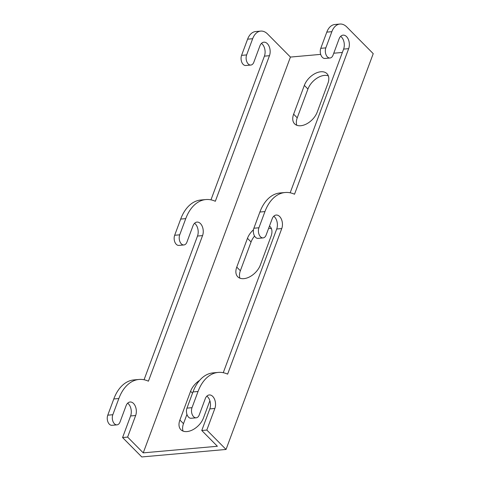<?xml version="1.0" encoding="UTF-8"?>
<svg xmlns="http://www.w3.org/2000/svg" width="481" height="481" viewBox="0 0 481 481"><rect width="100%" height="100%" fill="white"/><g stroke="black" fill="none" stroke-linecap="round" stroke-linejoin="round"><path stroke-width="0.72" d="M246.633 54.918A6.524 4.101 84.9 0 0 246.837 61.772A6.524 4.101 84.9 0 0 250.811 65.055L245.761 65.5A6.524 4.101 -95.1 0 1 241.781 62.217A6.524 4.101 -95.1 0 1 241.576 55.363L246.633 54.918L252.657 38.727A17.4 10.931 84.9 0 1 260.72 31.097A17.4 10.931 84.9 0 1 267.616 34.031L290.434 57.071L143.242 452.861L127.627 437.097L122.571 437.548L141.787 456.95L226.04 449.452L373.232 53.662L346.813 26.984A17.4 10.931 -95.1 0 0 339.917 24.05A17.4 10.931 -95.1 0 0 331.854 31.68L325.829 47.872A6.524 4.101 -95.1 0 0 326.034 54.726A6.524 4.101 -95.1 0 0 330.014 58.009A6.524 4.101 -95.1 0 0 333.038 55.147L339.057 38.955A8.7 5.465 84.9 0 1 343.091 35.137A8.7 5.465 84.9 0 1 348.394 39.514A8.7 5.465 84.9 0 1 348.665 48.653L294.522 194.234A43.494 27.333 -95.1 0 0 285.113 192.514A43.494 27.333 -95.1 0 0 264.947 211.586L258.922 227.778A6.524 4.101 -95.1 0 0 259.127 234.626A6.524 4.101 -95.1 0 0 263.107 237.909A6.524 4.101 -95.1 0 0 266.131 235.053L272.15 218.861A8.7 5.465 84.9 0 1 276.184 215.043A8.7 5.465 84.9 0 1 281.487 219.42A8.7 5.465 84.9 0 1 281.758 228.559L227.621 374.14A43.494 27.333 -95.1 0 0 218.206 372.414A43.494 27.333 -95.1 0 0 198.04 391.486L192.015 407.678A6.524 4.101 -95.1 0 0 192.22 414.532A6.524 4.101 -95.1 0 0 196.2 417.815A6.524 4.101 -95.1 0 0 199.224 414.953L205.243 398.761A8.7 5.465 84.9 0 1 209.277 394.949A8.7 5.465 84.9 0 1 214.586 399.326A8.7 5.465 84.9 0 1 214.851 408.465L206.824 430.056L201.767 430.501L217.382 446.266L143.242 452.861M241.576 55.363L247.601 39.171A17.4 10.931 -95.1 0 1 255.664 31.548L260.72 31.097M179.726 234.818A6.524 4.101 84.9 0 0 179.93 241.672A6.524 4.101 84.9 0 0 183.91 244.955L178.854 245.406A6.524 4.101 -95.1 0 1 174.874 242.123A6.524 4.101 -95.1 0 1 174.669 235.269L179.726 234.818L185.75 218.633A43.494 27.333 84.9 0 1 205.916 199.555A43.494 27.333 84.9 0 1 215.326 201.28L269.468 55.7A8.7 5.465 -95.1 0 0 269.198 46.561A8.7 5.465 -95.1 0 0 263.895 42.184A8.7 5.465 -95.1 0 0 259.86 46.002L253.842 62.193A6.524 4.101 84.9 0 1 250.811 65.055M174.669 235.269L180.694 219.077A43.494 27.333 -95.1 0 1 200.86 200.006L205.916 199.555M112.819 414.724A6.524 4.101 84.9 0 0 113.023 421.578A6.524 4.101 84.9 0 0 117.003 424.861L111.947 425.312A6.524 4.101 -95.1 0 1 107.966 422.029A6.524 4.101 -95.1 0 1 107.768 415.175L112.819 414.724L118.843 398.533A43.494 27.333 84.9 0 1 139.009 379.461A43.494 27.333 84.9 0 1 148.419 381.186L202.561 235.606A8.7 5.465 -95.1 0 0 202.291 226.467A8.7 5.465 -95.1 0 0 196.988 222.09A8.7 5.465 -95.1 0 0 192.953 225.908L186.935 242.099A6.524 4.101 84.9 0 1 183.91 244.955M107.768 415.175L113.787 398.983A43.494 27.333 -95.1 0 1 133.952 379.912L139.009 379.461M330.014 58.009L324.958 58.454A6.524 4.101 -95.1 0 1 320.977 55.171A6.524 4.101 -95.1 0 1 320.773 48.322L326.797 32.131A17.4 10.931 -95.1 0 1 334.86 24.501L339.917 24.05M263.107 237.909L258.05 238.36A6.524 4.101 -95.1 0 1 254.07 235.077A6.524 4.101 -95.1 0 1 253.872 228.222L259.89 212.031A43.494 27.333 -95.1 0 1 280.056 192.959L285.113 192.514M196.2 417.815L191.143 418.266A6.524 4.101 -95.1 0 1 187.163 414.983A6.524 4.101 -95.1 0 1 186.965 408.128L192.983 391.937A43.494 27.333 -95.1 0 1 213.149 372.865L218.206 372.414M122.571 437.548L130.604 415.963A8.7 5.465 84.9 0 0 127.639 403.21M144.066 379.756L197.505 236.057A8.7 5.465 84.9 0 0 194.546 223.304M210.973 199.849L264.412 56.151A8.7 5.465 84.9 0 0 261.454 43.398M239.947 278.192A15.224 9.434 135.3 0 1 240.362 270.749L251.07 241.961A15.224 9.434 135.3 0 1 254.551 236.045M268.651 228.277A15.224 9.434 135.3 0 1 271.47 228.788M296.819 125.27A15.224 9.434 135.3 0 1 297.234 117.827L307.936 89.045A15.224 9.434 135.3 0 1 328.343 75.866M183.075 431.108A15.224 9.434 135.3 0 1 183.495 423.665L186.947 414.388M226.04 449.452L206.824 430.056M201.767 430.501L209.8 408.916A8.7 5.465 84.9 0 0 206.842 396.164M223.262 372.709L276.707 229.01A8.7 5.465 84.9 0 0 273.743 216.258M290.169 192.803L343.608 49.104A8.7 5.465 84.9 0 0 340.65 36.358M269.48 226.04A15.224 9.434 135.3 0 1 270.075 226.563A15.224 9.434 135.3 0 1 271.056 236.225L260.353 265.013A15.224 9.434 135.3 0 1 249.651 276.852A15.224 9.434 135.3 0 1 237.74 276.773A15.224 9.434 135.3 0 1 236.76 267.111L247.462 238.323A15.224 9.434 135.3 0 1 253.469 229.774M293.632 114.189L304.335 85.408A15.224 9.434 135.3 0 1 315.037 73.569A15.224 9.434 135.3 0 1 326.948 73.647A15.224 9.434 135.3 0 1 327.928 83.309L317.219 112.091A15.224 9.434 135.3 0 1 306.517 123.936A15.224 9.434 135.3 0 1 294.612 123.857A15.224 9.434 135.3 0 1 293.632 114.189L297.234 117.827M342.364 52.453L333.754 53.217M320.695 54.377L290.434 57.071M209.878 400.733L203.481 417.929A15.224 9.434 135.3 0 1 192.779 429.773A15.224 9.434 135.3 0 1 180.868 429.695A15.224 9.434 135.3 0 1 179.888 420.027L190.596 391.245A15.224 9.434 135.3 0 1 199.603 380.393M117.003 424.861A6.524 4.101 84.9 0 0 120.028 421.999L126.046 405.808A8.7 5.465 -95.1 0 1 130.08 401.996A8.7 5.465 -95.1 0 1 135.383 406.373A8.7 5.465 -95.1 0 1 135.654 415.512L127.627 437.097M247.601 39.171L252.657 38.727M180.694 219.077L185.75 218.633M113.787 398.983L118.843 398.533M326.797 32.131L331.854 31.68M320.773 48.322L325.829 47.872M259.89 212.031L264.947 211.586M253.872 228.222L258.922 227.778M192.983 391.937L198.04 391.486M186.965 408.128L192.015 407.678M304.335 85.408L307.936 89.045M236.76 267.111L240.362 270.749M247.462 238.323L251.07 241.961M179.888 420.027L183.495 423.665M190.596 391.245L192.52 393.187M130.604 415.963L135.654 415.512M209.8 408.916L214.851 408.465M197.505 236.057L202.561 235.606M264.412 56.151L269.468 55.7M276.707 229.01L281.758 228.559M343.608 49.104L348.665 48.653"/></g></svg>
